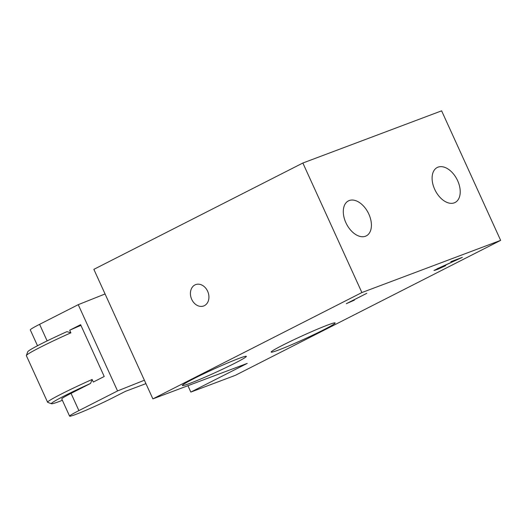 <?xml version="1.0" encoding="UTF-8"?>
<svg xmlns="http://www.w3.org/2000/svg" width="527" height="527" viewBox="0 0 527 527"><rect width="100%" height="100%" fill="white"/><g stroke="black" fill="none" stroke-linecap="round" stroke-linejoin="round"><path stroke-width="0.79" d="M302.86 163.021L93.852 269.35L152.883 398.88L361.891 292.551L500.65 240.365L441.619 110.835L302.86 163.021L361.891 292.551M368.828 214.081A19.644 12.213 -117 0 1 366.258 235.898A19.644 12.213 -117 0 1 345.883 222.704A19.644 12.213 -117 0 1 348.446 200.886A19.644 12.213 -117 0 1 368.828 214.081M457.634 180.682A19.644 12.213 -117 0 1 455.064 202.5A19.644 12.213 -117 0 1 434.689 189.312A19.644 12.213 -117 0 1 437.252 167.487A19.644 12.213 -117 0 1 457.634 180.682M187.928 385.698L190.833 392.081L247.235 363.393L152.883 398.88M500.65 240.365L235.24 375.382L190.833 392.081M204.397 305.66A11.403 8.913 69.4 0 1 203.685 305.97A11.403 8.913 69.4 0 1 191.512 298.895A11.403 8.913 69.4 0 1 194.95 284.929A11.403 8.913 69.4 0 1 195.655 284.62A11.403 8.913 69.4 0 1 207.829 291.695A11.403 8.913 69.4 0 1 204.397 305.66M238.902 358.432A35.164 1.904 -24.5 0 1 246.346 356.338A35.164 1.904 -24.5 0 1 225.648 367.747A35.164 1.904 -24.5 0 1 189.799 383.406A35.164 1.904 -24.5 0 1 182.355 385.5A35.164 1.904 -24.5 0 1 203.06 374.091A35.164 1.904 -24.5 0 1 238.902 358.432M327.708 325.034A35.164 1.904 -24.5 0 1 335.152 322.939A35.164 1.904 -24.5 0 1 314.448 334.349A35.164 1.904 -24.5 0 1 278.605 350.007A35.164 1.904 -24.5 0 1 271.161 352.102A35.164 1.904 -24.5 0 1 291.859 340.692A35.164 1.904 -24.5 0 1 327.708 325.034M346.311 303.69L366.785 293.322L347.405 303.183L354.355 300.159L346.311 303.69M445.625 265.68L437.713 269.317L433.938 270.476L461.099 257.881L450.848 261.682L462.363 257.354L437.351 268.678L434.973 270.285L445.625 265.68M145.933 383.63L125.472 391.33L112.198 398.076A28.511 1.541 -24.5 0 1 84.854 410.744A28.511 1.541 -24.5 0 1 69.604 416.165A28.511 1.541 -24.5 0 1 78.898 410.605L117.554 390.935L144.385 380.231M105.071 293.961L78.24 304.672L39.584 324.336A28.511 1.541 155.5 0 0 30.289 329.895L37.516 345.752M117.554 390.935L78.24 304.672M92.12 379.466A42.766 2.312 155.5 0 0 47.601 402.259L26.35 355.626A42.766 2.312 -24.5 0 1 26.357 355.488A42.766 2.312 -24.5 0 1 70.868 332.833L69.689 330.245L80.611 324.685L104.221 376.495L93.299 382.055L92.12 379.466L90.552 383.452L71.046 393.373A28.511 1.541 155.5 0 0 61.751 398.939L69.604 416.165M70.868 332.833L66.936 331.641A39.914 2.161 155.5 0 0 27.766 351.726L26.357 355.488M62.377 400.309A39.914 2.161 -24.5 0 1 59.828 401.291A39.914 2.161 -24.5 0 1 51.475 403.748A39.914 2.161 -24.5 0 1 90.552 383.452M69.689 330.245A42.766 2.312 -24.5 0 1 80.921 325.363M47.601 402.259A42.766 2.312 155.5 0 0 47.707 402.345L51.475 403.748M78.898 410.605L71.046 393.373M47.134 340.903L39.584 324.336"/></g></svg>
